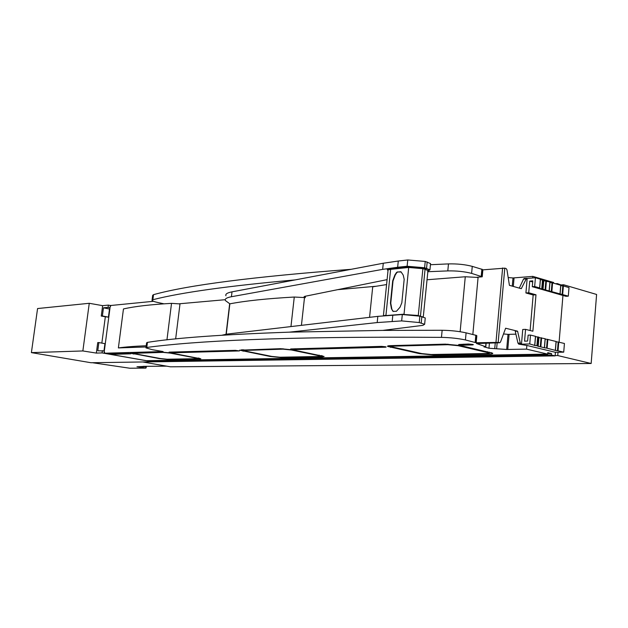 <?xml version="1.0" encoding="UTF-8"?>
<svg xmlns="http://www.w3.org/2000/svg" width="628" height="628" viewBox="0 0 628 628"><rect width="100%" height="100%" fill="white"/><g stroke="black" fill="none" stroke-linecap="round" stroke-linejoin="round"><path stroke-width="0.94" d="M430.47 264.396L430.549 263.579L425.227 261.444L407.753 259.961L398.278 261.028L383.284 263.234L232.015 291.847C227.21 292.789 225.185 294.1 225.947 295.78M377.192 322.564L289.32 332.157L382.774 330.406L422.817 325.367L424.638 324.299L419.245 322.556L401.669 320.908L377.192 322.564L377.828 316.363L402.305 314.534L419.865 316.167L425.258 317.949L425.195 318.577M305.436 296.212L305.279 297.617L303.968 296.918L304.745 296.353L387.091 279.641M427.723 271.39L429.945 269.852L430.549 263.579M305.279 297.617L294.273 297.036C266.845 298.583 245.375 300.851 229.856 303.834L225.374 300.537C224.612 298.904 226.63 297.633 231.434 296.73L382.648 269.365L397.65 267.269L407.125 266.264L424.614 267.756L429.945 269.852M229.644 303.928L226.041 334.214M301.424 325.343L304.494 297.68M221.951 335.226L226.991 334.096L377.828 316.363M391.48 308.811L390.435 303.136L392.696 280.842L394.91 274.931L396.464 272.568L397.328 271.955L401.151 272.002L403.231 275.127L404.181 279.295L401.826 302.806L400.012 307.233L396.456 311.26L393.034 311.409L391.48 308.811L393.301 311.457M400.86 271.728L397.657 272.05L396.794 272.654L395.24 275.017L393.018 280.928L390.765 303.214L391.809 308.89M145.9 366.603L145.712 368.11L137.147 366.76M166.624 366.148L143.482 366.352M145.814 366.336L136.951 366.768M129.713 368.22L145.806 368.118L129.666 368.212L92.387 362.709L129.753 368.212M145.806 368.118L146.089 367.38M142.792 361.971L170.431 366.815L591.16 363.486L596.6 294.461L563.591 284.751L561.008 284.947L560.937 285.716M515.902 334.167L508.005 334.363L506.678 349.466L526.539 349.121L526.853 345.455L555.427 352.3L555.152 355.597L557.75 355.558L591.16 363.486M563.489 285.976L563.591 284.751M557.75 355.558L558.025 352.253L563.724 352.151L557.468 350.714L558.182 342.017L564.431 343.492L563.724 352.151M555.427 352.3L558.025 352.253M526.539 349.121L547.632 354.114L547.749 352.669L551.51 353.564L547.671 353.627M551.51 353.564L551.392 355.001L149.645 361.257L149.723 360.637M551.392 355.001L555.128 355.888L152.839 361.822L149.645 361.257M506.678 349.466L488.961 348.242L484.408 346.931M488.961 348.242L489.44 342.919M508.005 334.363L503.515 333.939M476.511 343.563L499.692 342.747L500.532 341.985L505.626 328.224L517.582 331.192L515.243 331.278L517.959 343.116L518.767 344.144L526.853 345.455M484.031 346.994L485.664 346.711L476.589 343.547M280.606 348.681L293.339 349.945L324.111 356.453L322.038 356.94L281.909 357.638L270.095 356.453L239.637 350.189L280.606 348.681M241.623 349.757L242.549 349.969M321.214 355.793L322.313 355.77M109.319 353.752L127.186 353.266L130.875 353.807L112.687 354.349L109.319 353.752M169.081 352.135L235.343 350.338L239.449 350.934L172.606 352.779L169.081 352.135M385.459 347.213L294.979 349.584L290.67 348.964L381.541 346.373L385.364 346.75L386.181 347.025L385.459 347.213L385.506 346.782M472.421 344.945L463.684 345.172L458.77 344.505L468.41 344.018L472.625 344.427L473.355 344.686L472.421 344.945L472.468 344.387M133.913 354.051L130.294 353.054L131.354 352.803L160.847 351.986L171.648 353.077L200.834 358.776L169.207 359.593L159.08 358.557L133.952 353.768M433.532 355.008L419.378 353.627L387.602 346.397C387.248 345.973 388.167 345.73 390.349 345.651L445.378 344.136L460.866 345.628L492.658 353.179C493.129 353.69 491.96 353.98 489.157 354.043L433.532 355.008L433.587 354.459M489.141 352.669L491.198 352.567M389.219 345.714L391.024 346.154M517.582 331.192L520.298 343.053L521.107 344.081L518.767 344.144M534.365 345.306L529.742 343.956L521.476 344.168L522.747 329.48L525.565 329.37L524.553 341.145L527.622 341.059L528.132 335.156L530.503 335.077L535.566 336.341L534.726 345.157M529.742 343.956L530.503 335.077M537.482 345.824L536.909 345.761L537.662 336.93L538.965 337.189L538.133 345.981L537.482 345.824L538.227 336.993M544.036 347.637L537.756 346.209L538.22 346.012L538.871 337.15M538.934 337.55L545.23 338.735L544.405 347.488L545.135 338.704M554.971 350.275L546.556 348.085L547.286 339.316L556.07 341.491M321.167 356.17L291.439 349.992L282.969 349.152L242.486 350.495L271.822 356.421L279.711 357.214L319.801 356.492L321.167 356.17L321.238 355.534M198.291 358.486L170.235 353.117L163.044 352.387L132.791 353.352L160.391 358.533L167.15 359.224L197.42 358.682L198.354 357.991M489.118 352.936L458.189 345.698L447.882 344.701L392.814 346.185L390.977 346.687L421.749 353.58L431.2 354.506L486.794 353.509L489.118 352.936L489.196 352.08M530.118 330.516L533.172 294.987L535.99 294.799L532.874 331.207L525.565 329.37M535.535 336.702L537.662 336.93M545.198 339.096L547.286 339.316M556.133 341.805L558.182 342.017M554.971 350.353L557.468 350.714M544.029 347.716L546.556 348.085M534.357 345.384L536.909 345.761M198.338 358.078L198.731 358.07M427.692 271.72L447.803 270.904C456.493 270.731 464.43 271.555 471.612 273.384L482.226 276.799L482.861 269.852L504.786 268.148L498.169 342.409L499.692 342.747M547.632 354.114L146.442 360.692L104.868 353.36L104.381 353.226L104.499 352.308M382.774 330.406L442.143 330.265C450.857 330.406 458.84 331.27 466.094 332.848L465.434 339.96C458.173 338.414 450.182 337.55 441.46 337.369C280.897 336.231 194.421 341.075 146.787 347.449L145.955 347.881L152.204 349.67L163.084 351.554L104.381 353.226M498.169 342.409L476.189 342.762L465.434 339.96M533.172 294.987L525.911 292.962L527.167 278.44L524.207 278.502L523.524 279.075L519.293 288.119M504.786 268.148L506.105 268.533L506.953 269.757L509.418 285.34L521.287 288.676L526.547 278.306M557.287 284.154L557.334 283.581L555.741 283.699M557.334 283.581L561.008 284.947M512.26 286.14L512.982 277.961L508.185 277.552M512.982 277.961L532.795 276.375L532.662 277.976M526.319 278.369L524.207 278.502M535.99 294.799L528.729 292.766L525.911 292.962M528.729 292.766L529.734 281.109L532.701 281.972M534.663 286.517L539.593 287.93L540.433 279.232L535.417 277.741L534.663 286.517L532.293 286.698L532.795 280.857L529.734 281.109M535.417 277.741L527.167 278.44M540.331 279.185L539.688 287.969L539.224 288.252L568.309 296.149L565.93 296.306L532.293 286.698M542.969 288.896L543.793 280.221L543.063 279.986L542.498 279.923L541.76 288.652M549.9 281.988L549.17 290.67L549.995 282.035L543.754 280.7M560.726 285.269L552.036 282.718L551.305 291.384M568.309 296.149L569.007 287.593L563.379 285.944L562.821 285.881L562.115 294.477M562.947 295.45L559.093 342.166M560.788 285.685L562.821 285.881M549.955 282.514L552.036 282.718M540.386 279.711L542.498 279.923M532.795 276.375L553.621 282.49L553.574 283.063M153.499 301.299L110.795 305.491M110.811 305.373L110.206 306.37L104.154 352.245M476.173 335.548L476.833 335.705L476.189 342.762M466.094 332.848L476.189 335.368M145.979 347.7L146.607 342.817L147.439 342.362C175.605 337.888 222.893 334.489 289.32 332.157M482.861 269.852L482.21 269.663M351.138 269.31C253.955 276.634 188.078 285.081 153.515 294.665L152.659 295.341L152.054 300.098M471.612 273.384L472.264 266.366C465.089 264.514 457.153 263.689 448.47 263.901L430.439 264.718M472.264 266.366L482.233 269.412M295.176 279.9C228.71 285.85 181.272 292.46 152.871 299.713L152.015 300.365C152.392 301.032 154.449 301.778 158.178 302.586L163.979 303.819M426.907 279.766L465.27 276.76L478.081 277.458L472.837 334.449M369.562 317.336L372.718 286.815L386.589 284.57M482.226 276.799L476.856 277.278M375.787 286.282L337.613 289.681M225.232 299.697L179.082 303.803M175.652 338.916L180.001 303.928L171.523 303.355C150.681 304.549 134.816 306.378 123.944 308.843L123.457 308.952L118.378 347.928L146.073 346.962M31.4 352.622L37.57 308.544L89.262 303.293L82.857 350.958L31.4 352.622L91.013 362.733L152.573 361.822L102.074 352.92L96.335 353.085L82.857 350.958M89.262 303.293L102.639 305.655L101.257 316.049L105.339 316.748L101.846 343.1M104.327 350.958L97.772 350.762L98.863 342.558L97.725 342.605L96.335 353.085M110.669 305.569L108.393 305.098L102.639 305.655M108.393 305.098L108.094 307.382L110.026 307.775M102.38 350.612L102.074 352.92M97.285 345.934L96.586 351.178M102.388 307.539L101.697 312.736M108.094 307.382L103.471 307.814L102.388 315.955L101.257 316.049M98.863 342.558L104.931 343.665L103.973 350.895M103.471 307.814L109.853 309.086M109.5 309.039L108.432 317.148L102.388 315.955M105.339 316.748L108.432 317.148M118.378 347.928C125.459 346.939 134.745 346.209 146.23 345.745M428.712 270.354C428.971 269.75 427.958 269.129 425.682 268.47L408.224 266.562L390.153 268.478C387.303 268.831 386.558 269.443 387.916 270.323M232.015 291.847L231.434 296.73M383.284 263.234L382.648 269.365M398.278 261.028L397.65 267.269M407.753 259.961L407.125 266.264M425.227 261.444L424.614 267.756M427.181 261.994L426.569 268.305M229.856 303.834L226.245 334.19M294.273 297.036L290.96 326.576M390.153 268.478L390.616 269.357C388.504 269.6 387.633 270.032 388.01 270.637L383.41 315.735M408.224 266.562L408.695 267.465L390.616 269.357L385.953 315.24L383.339 315.79M423.507 267.873L422.887 268.682L408.695 267.465L404.04 314.181L385.851 315.578M425.682 268.47L425.054 269.279L422.887 268.682L418.287 315.499L403.953 314.479M427.739 271.178L427.801 270.542L425.054 269.279L420.477 316.025L418.311 315.821M423.131 316.991L420.493 316.316M226.896 334.92L226.991 334.096M392.186 321.403L392.822 315.091M401.669 320.908L402.305 314.534M419.245 322.556L419.865 316.167M421.215 323.028L421.843 316.638M143.168 366.352L145.508 366.705L137.053 366.776M494.762 348.391L495.264 342.762M496.646 348.509L497.156 342.786M509.096 334.402L507.762 349.521M485.664 346.711L485.994 343.014M243.138 350.801L243.091 351.24M281.964 357.175L281.909 357.638M322.164 355.778L322.038 356.94M112.773 353.658L112.687 354.349M172.7 352.033L172.606 352.779M295.074 348.721L294.979 349.584M463.778 344.144L463.684 345.172M169.262 359.185L169.207 359.593M199.618 358.282L199.523 359.067M419.433 353.077L419.378 353.627M489.283 352.661L489.157 354.043M390.789 346.106L390.655 347.433M520.298 343.053L517.959 343.116M534.718 345.157L535.472 336.302M540.3 346.577L541.046 337.77M540.865 346.64L541.611 337.833M547.121 348.148L547.851 339.379M555.356 350.134L556.078 341.42M558.025 350.777L558.747 342.079M392.814 346.185L392.877 345.581M447.882 344.701L447.937 344.144M458.189 345.698L458.244 345.125M487.406 352.332L487.461 351.68M133.497 353.187L133.56 352.74M243.593 350.212L243.656 349.702M282.969 349.152L283.016 348.713M319.11 355.526L319.157 355.11M499.503 342.723L497.172 342.794M104.507 353.195L104.633 352.237M502.62 267.968L495.987 342.205M513.312 286.439L514.057 277.976M525.864 278.879L523.524 279.075M543.063 279.986L542.325 288.707M543.699 280.174L542.961 288.896M545.85 280.912L545.12 289.61M546.415 280.967L545.677 289.673M552.593 282.781L551.871 291.439M560.733 285.167L560.019 293.778M563.379 285.944L562.672 294.532M475.828 335.164L475.176 342.229M442.143 330.265L441.46 337.369M147.439 342.362L146.787 347.449M152.871 299.713L153.515 294.665M447.803 270.904L448.47 263.901M481.236 276.108L481.88 269.137M465.27 276.76L460.136 331.717M171.523 303.355L166.954 339.85M423.264 317.03L427.951 270.739M425.258 317.949L424.638 324.299M166.663 366.155L143.333 366.36M146.214 366.336L145.508 366.705M146.151 367.843L146.348 366.336M485.805 346.782L486.143 343.014M535.566 336.341L534.813 345.196M538.965 337.189L538.22 346.012M545.23 338.735L544.492 347.527M556.165 341.451L555.442 350.165M391.001 346.452L391.079 345.636M132.798 353.297L132.869 352.755M242.502 350.385L242.581 349.733M540.433 279.232L539.688 287.969M543.793 280.221L543.055 288.935M549.995 282.035L549.265 290.717M560.828 285.206L560.113 293.818M110.567 306.338L110.685 305.428M475.553 342.362L476.197 335.297M481.605 276.273L482.241 269.31"/></g></svg>
